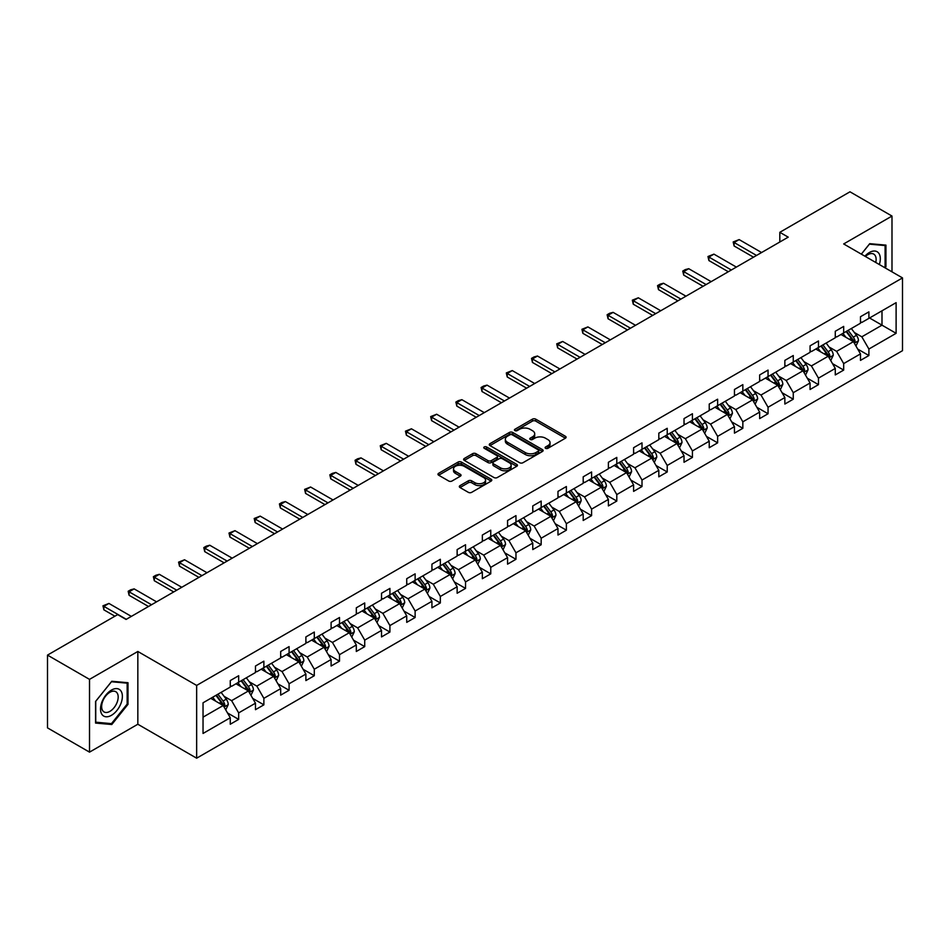 <?xml version="1.0" encoding="UTF-8"?>
<svg xmlns="http://www.w3.org/2000/svg" width="950" height="950" viewBox="0 0 950 950"><rect width="100%" height="100%" fill="white"/><g stroke="black" fill="none" stroke-linecap="round" stroke-linejoin="round"><path stroke-width="1.43" d="M545.585 448.317A1.639 0.938 0 0 0 547.901 448.317L565.428 438.199A2.328 1.342 0 0 0 566.105 437.249A2.328 1.342 0 0 0 565.428 436.299L535.729 419.152A2.328 1.342 0 0 0 532.439 419.152L514.912 429.269A1.639 0.938 0 0 0 514.425 429.934A1.639 0.938 0 0 0 514.912 430.611A1.639 0.938 0 0 0 517.216 430.611L519.484 429.293A7.469 4.311 0 0 1 530.041 429.293L532.523 430.73A7.469 4.311 0 0 1 534.707 433.77A7.469 4.311 0 0 1 532.523 436.822L530.254 438.128A1.639 0.938 0 0 0 529.768 438.793A1.639 0.938 0 0 0 530.254 439.458A1.639 0.938 0 0 0 532.558 439.458L534.826 438.152A7.469 4.311 0 0 1 545.383 438.152L547.853 439.577A7.469 4.311 0 0 1 550.05 442.629A7.469 4.311 0 0 1 547.853 445.681L545.585 446.987A1.639 0.938 0 0 0 545.11 447.652A1.639 0.938 0 0 0 545.585 448.317L545.585 446.987M460.014 485.628A2.328 1.342 0 0 0 459.337 486.578A2.328 1.342 0 0 0 460.014 487.54L468.35 492.349A2.328 1.342 0 0 0 471.651 492.349L491.114 481.104A2.328 1.342 0 0 0 491.791 480.154A2.328 1.342 0 0 0 491.114 479.204L461.415 462.056A2.328 1.342 0 0 0 458.114 462.056L438.651 473.302A2.328 1.342 0 0 0 437.974 474.252A2.328 1.342 0 0 0 438.651 475.202L448.721 481.009A2.328 1.342 0 0 0 452.01 481.009L460.346 476.199A2.328 1.342 0 0 0 461.035 475.249A2.328 1.342 0 0 0 460.346 474.299L455.359 471.414A6.246 3.598 0 0 1 453.53 468.872A6.246 3.598 0 0 1 457.378 465.536A6.246 3.598 0 0 1 464.182 466.319L483.728 477.613A6.246 3.598 0 0 1 485.557 480.154A6.246 3.598 0 0 1 481.709 483.479A6.246 3.598 0 0 1 474.905 482.707L471.651 480.819A2.328 1.342 0 0 0 468.35 480.819L460.014 485.628L460.014 487.54L468.35 482.766L468.35 480.819M137.833 651.474L89.514 679.369L47.5 655.108L47.5 727.878L89.514 752.139L137.833 724.244L196.65 758.195L196.65 685.425L137.833 651.474L137.833 724.244M891.991 271.842L891.991 216.054L843.683 243.948L902.5 277.911L196.65 685.425M891.991 216.054L849.977 191.805L779.819 232.311L779.819 242.013M47.5 655.108L117.669 614.602L126.065 619.447L788.215 237.156L779.819 232.311M519.65 462.721A2.328 1.342 0 0 0 522.951 462.721L542.414 451.488A2.328 1.342 0 0 0 543.103 450.537A2.328 1.342 0 0 0 542.414 449.588L512.727 432.44A2.328 1.342 0 0 0 509.426 432.44L489.963 443.674A2.328 1.342 0 0 0 489.274 444.636A2.328 1.342 0 0 0 489.963 445.586L519.65 462.721M484.916 448.673A1.639 0.938 0 0 1 486.578 448.899L486.578 446.963L516.764 464.396A2.328 1.342 0 0 1 517.441 465.346A2.328 1.342 0 0 1 516.764 466.296L497.301 477.541A2.328 1.342 0 0 1 494 477.541L464.301 460.394L472.637 455.62L472.637 453.673L464.301 458.482A2.328 1.342 0 0 0 463.624 459.444A2.328 1.342 0 0 0 464.301 460.394L464.301 458.482M472.637 455.62A2.328 1.342 0 0 1 475.938 455.62L475.938 453.673A2.328 1.342 0 0 0 472.637 453.673M475.938 453.673L487.979 460.631A2.328 1.342 0 0 0 491.281 460.631L496.803 457.437A2.328 1.342 0 0 0 497.491 456.487A2.328 1.342 0 0 0 496.803 455.537L484.262 448.293A1.639 0.938 0 0 1 483.787 447.628A1.639 0.938 0 0 1 484.797 446.761A1.639 0.938 0 0 1 486.578 446.963M89.514 679.369L89.514 752.139M203.039 702.798L230.268 687.076L230.268 680.58L238.664 675.723L238.664 682.231L255.479 672.529L255.479 666.021L263.874 661.176L263.874 667.672L280.678 657.97L280.678 651.474L289.085 646.617L289.085 653.113L305.888 643.411L305.888 636.916L314.296 632.059L314.296 638.566L331.099 628.864L331.099 622.357L339.506 617.512L339.506 624.008L356.309 614.306L356.309 607.81L364.717 602.953L364.717 609.461L381.52 599.759L381.52 593.251L389.916 588.406L389.916 594.902L406.731 585.2L406.731 578.692L415.126 573.847L415.126 580.343L431.929 570.641L431.929 564.146L440.337 559.289L440.337 565.796L457.14 556.094L457.14 549.587L465.548 544.742L465.548 551.237L482.351 541.536L482.351 535.04L490.758 530.183L490.758 536.691L507.561 526.977L507.561 520.481L515.969 515.624L515.969 522.132L532.772 512.43L532.772 505.923L541.168 501.077L541.168 507.573L557.982 497.871L557.982 491.376L566.378 486.519L566.378 493.026L583.193 483.324L583.193 476.817L591.589 471.972L591.589 478.468L608.392 468.766L608.392 462.27L616.799 457.413L616.799 463.909L633.602 454.207L633.602 447.711L642.01 442.854L642.01 449.362L658.813 439.66L658.813 433.152L667.221 428.308L667.221 434.803L684.024 425.101L684.024 418.606L692.431 413.749L692.431 420.256L709.234 410.554L709.234 404.047L717.63 399.202L717.63 405.697L734.445 395.996L734.445 389.488L742.841 384.643L742.841 391.139L759.656 381.437L759.656 374.941L768.051 370.084L768.051 376.592L784.854 366.89L784.854 360.383L793.262 355.537L793.262 362.033L810.065 352.331L810.065 345.836L818.472 340.979L818.472 347.486L835.276 337.772L835.276 331.277L843.683 326.42L843.683 332.928L860.486 323.226L860.486 316.718L868.894 311.873L868.894 318.369L896.111 302.658L896.111 333.319L868.894 349.03L868.894 355.537L860.486 360.383L860.486 353.887L843.683 363.589L843.683 370.084L835.276 374.941L835.276 368.434L818.472 378.147L818.472 384.643L810.065 389.5L810.065 382.992L793.262 392.694L793.262 399.202L784.854 404.047L784.854 397.551L768.051 407.253L768.051 413.749L759.656 418.606L759.656 412.098L742.841 421.8L742.841 428.308L734.445 433.152L734.445 426.657L717.63 436.359L717.63 442.854L709.234 447.711L709.234 441.216L692.431 450.918L692.431 457.413L684.024 462.27L684.024 455.762L667.221 465.464L667.221 471.972L658.813 476.817L658.813 470.321L642.01 480.023L642.01 486.519L633.602 491.376L633.602 484.868L616.799 494.57L616.799 501.077L608.392 505.923L608.392 499.427L591.589 509.129L591.589 515.636L583.193 520.481L583.193 513.986L566.378 523.688L566.378 530.183L557.982 535.04L557.982 528.533L541.168 538.234L541.168 544.742L532.772 549.587L532.772 543.091L515.969 552.793L515.969 559.289L507.561 564.146L507.561 557.638L490.758 567.352L490.758 573.847L482.351 578.704L482.351 572.197L465.548 581.899L465.548 588.406L457.14 593.251L457.14 586.756L440.337 596.457L440.337 602.953L431.929 607.81L431.929 601.303L415.126 611.004L415.126 617.512L406.731 622.357L406.731 615.861L389.916 625.563L389.916 632.059L381.52 636.916L381.52 630.42L364.717 640.122L364.717 646.617L356.309 651.474L356.309 644.967L339.506 654.669L339.506 661.176L331.099 666.021L331.099 659.526L314.296 669.227L314.296 675.723L305.888 680.58L305.888 674.072L289.085 683.774L289.085 690.282L280.678 695.127L280.678 688.631L263.874 698.333L263.874 704.841L255.479 709.686L255.479 703.19L238.664 712.892L238.664 719.387L230.268 724.244L230.268 717.737L203.039 733.459L203.039 702.798M196.65 758.195L902.5 350.681L902.5 277.911M235.98 683.774L248.413 690.959L231.61 700.661L224.105 696.326M231.61 700.661L238.664 712.892M248.413 690.959L255.479 703.19M230.268 685.532L231.61 686.304L238.664 682.231M261.191 669.227L273.624 676.4L256.821 686.114L249.304 681.779M256.821 686.114L263.874 698.333M273.624 676.4L280.678 688.631M255.479 670.973L256.821 671.745L263.874 667.672M286.401 654.669L298.834 661.853L282.031 671.555L274.514 667.221M282.031 671.555L289.085 683.774M298.834 661.853L305.888 674.072M280.678 656.414L282.031 657.198L289.085 653.113M311.6 640.122L324.045 647.294L307.23 656.996L299.725 652.662M307.23 656.996L314.296 669.227M324.045 647.294L331.099 659.526M305.888 641.867L307.23 642.639L314.296 638.566M336.811 625.563L349.256 632.748L332.441 642.449L324.936 638.115M332.441 642.449L339.506 654.669M349.256 632.748L356.309 644.967M331.099 627.309L332.441 628.081L339.506 624.008M362.021 611.004L374.454 618.189L357.651 627.891L350.146 623.556M357.651 627.891L364.717 640.122M374.454 618.189L381.52 630.42M356.309 612.75L357.651 613.534L364.717 609.461M387.232 596.457L399.665 603.63L382.862 613.332L375.357 608.998M382.862 613.332L389.916 625.563M399.665 603.63L406.731 615.861M381.52 598.203L382.862 598.975L389.916 594.902M412.442 581.899L424.876 589.083L408.072 598.785L400.567 594.451M408.072 598.785L415.126 611.004M424.876 589.083L431.929 601.303M406.731 583.644L408.072 584.428L415.126 580.343M437.653 567.352L450.086 574.524L433.283 584.226L425.766 579.892M433.283 584.226L440.337 596.457M450.086 574.524L457.14 586.756M431.929 569.097L433.283 569.869L440.337 565.796M462.852 552.793L475.297 559.977L458.494 569.679L450.977 565.345M458.494 569.679L465.548 581.899M475.297 559.977L482.351 572.197M457.14 554.539L458.494 555.311L465.548 551.237M488.062 538.234L500.508 545.419L483.692 555.121L476.188 550.786M483.692 555.121L490.758 567.352M500.508 545.419L507.561 557.638M482.351 539.98L483.692 540.764L490.758 536.691M513.273 523.688L525.706 530.86L508.903 540.562L501.398 536.227M508.903 540.562L515.969 552.793M525.706 530.86L532.772 543.091M507.561 525.433L508.903 526.205L515.969 522.132M538.484 509.129L550.917 516.313L534.114 526.015L526.609 521.681M534.114 526.015L541.168 538.234M550.917 516.313L557.982 528.533M532.772 510.874L534.114 511.658L541.168 507.573M563.694 494.57L576.128 501.754L559.324 511.456L551.819 507.122M559.324 511.456L566.378 523.688M576.128 501.754L583.193 513.986M557.982 496.327L559.324 497.099L566.378 493.026M588.905 480.023L601.338 487.196L584.535 496.909L577.018 492.563M584.535 496.909L591.589 509.129M601.338 487.196L608.392 499.427M583.193 481.769L584.535 482.541L591.589 478.468M614.116 465.464L626.549 472.649L609.746 482.351L602.229 478.016M609.746 482.351L616.799 494.57M626.549 472.649L633.602 484.868M608.392 467.21L609.746 467.994L616.799 463.909M639.314 450.918L651.759 458.09L634.944 467.792L627.439 463.457M634.944 467.792L642.01 480.023M651.759 458.09L658.813 470.321M633.602 452.663L634.944 453.435L642.01 449.362M664.525 436.359L676.97 443.543L660.155 453.245L652.65 448.911M660.155 453.245L667.221 465.464M676.97 443.543L684.024 455.762M658.813 438.104L660.155 438.876L667.221 434.803M689.736 421.8L702.169 428.984L685.366 438.686L677.861 434.352M685.366 438.686L692.431 450.918M702.169 428.984L709.234 441.216M684.024 423.546L685.366 424.329L692.431 420.256M714.946 407.253L727.379 414.426L710.576 424.128L703.071 419.793M710.576 424.128L717.63 436.359M727.379 414.426L734.445 426.657M709.234 408.999L710.576 409.771L717.63 405.697M740.157 392.694L752.59 399.879L735.787 409.581L728.282 405.246M735.787 409.581L742.841 421.8M752.59 399.879L759.656 412.098M734.445 394.44L735.787 395.224L742.841 391.139M765.367 378.147L777.801 385.32L760.998 395.022L753.481 390.688M760.998 395.022L768.051 407.253M777.801 385.32L784.854 397.551M759.656 379.893L760.998 380.665L768.051 376.592M790.578 363.589L803.011 370.773L786.208 380.475L778.691 376.141M786.208 380.475L793.262 392.694M803.011 370.773L810.065 382.992M784.854 365.334L786.208 366.106L793.262 362.033M815.777 349.03L828.222 356.214L811.407 365.916L803.902 361.582M811.407 365.916L818.472 378.147M828.222 356.214L835.276 368.434M810.065 350.776L811.407 351.559L818.472 347.486M840.988 334.483L853.432 341.656L836.617 351.358L829.113 347.023M836.617 351.358L843.683 363.589M853.432 341.656L860.486 353.887M835.276 336.229L836.617 337.001L843.683 332.928M869.559 317.989L881.992 325.161L861.828 336.811L854.323 332.476M861.828 336.811L868.894 349.03M896.111 333.319L881.992 325.161L881.992 310.804L896.111 302.658M860.486 321.67L861.828 322.442L868.894 318.369M203.039 717.155L223.203 705.518L210.769 698.333M223.203 705.518L230.268 717.737M857.707 349.077L868.894 355.537M832.509 363.636L843.683 370.084M807.298 378.195L818.472 384.643M782.087 392.742L793.262 399.202M756.877 407.301L768.051 413.749M731.666 421.848L742.841 428.308M706.456 436.406L717.63 442.854M681.245 450.965L692.431 457.413M656.046 465.512L667.221 471.972M630.836 480.071L642.01 486.519M605.625 494.629L616.799 501.077M580.414 509.176L591.589 515.636M555.204 523.735L566.378 530.183M529.993 538.282L541.168 544.742M504.794 552.841L515.969 559.289M479.584 567.399L490.758 573.847M454.373 581.946L465.548 588.406M429.162 596.505L440.337 602.953M403.952 611.064L415.126 617.512M378.741 625.611L389.916 632.059M353.531 640.169L364.717 646.617M328.332 654.716L339.506 661.176M303.121 669.275L314.296 675.723M277.911 683.834L289.085 690.282M252.7 698.381L263.874 704.841M227.489 712.939L238.664 719.387M885.068 267.841L885.946 266.748L885.946 245.124L869.725 243.675L861.318 254.137M128.001 704.342L128.001 682.717L111.779 681.269L95.57 701.444L95.57 723.069L111.779 724.518L128.001 704.342L127.157 703.855M546.238 448.554L547.853 447.616A7.469 4.311 0 0 0 550.05 444.576L550.05 442.629M534.707 433.77L534.707 435.718A7.469 4.311 0 0 1 532.523 438.758L530.896 439.696M565.393 438.223L535.729 421.099A2.328 1.342 0 0 0 532.439 421.099L515.565 430.837M542.414 449.588L542.414 451.488L512.727 434.376A2.328 1.342 0 0 0 509.426 434.376L489.986 445.598L489.963 443.674M538.294 451.202A1.639 0.938 0 0 0 538.769 450.537A1.639 0.938 0 0 0 538.294 449.872L512.228 434.815A1.639 0.938 0 0 0 509.912 434.815L507.526 436.204A7.469 4.311 0 0 0 505.341 439.244A7.469 4.311 0 0 0 507.526 442.296L525.338 452.58A7.469 4.311 0 0 0 535.895 452.58L538.294 451.202L538.294 453.138A1.639 0.938 0 0 0 538.769 452.473L538.769 450.537M505.341 439.244L505.341 441.192A7.469 4.311 0 0 0 507.526 444.232L507.526 442.296M538.294 453.138L535.895 454.527A7.469 4.311 0 0 1 525.338 454.527L507.526 444.232M475.938 455.62L487.979 462.567A2.328 1.342 0 0 0 491.281 462.567L496.803 459.384A2.328 1.342 0 0 0 497.491 458.423L497.491 456.487M486.578 448.899L516.729 466.319M500.472 467.839A6.246 3.598 0 0 0 507.276 468.623A6.246 3.598 0 0 0 511.124 465.298A6.246 3.598 0 0 0 509.295 462.745L502.407 458.779A2.328 1.342 0 0 0 499.118 458.779L493.584 461.961A2.328 1.342 0 0 0 492.907 462.911A2.328 1.342 0 0 0 493.584 463.873L500.472 467.839L500.472 469.787A6.246 3.598 0 0 0 507.276 470.571A6.246 3.598 0 0 0 511.124 467.234L511.124 465.298M492.907 462.911L492.907 464.859A2.328 1.342 0 0 0 493.584 465.809L493.584 463.873M500.472 469.787L493.584 465.809M485.557 480.154L485.557 482.089A6.246 3.598 0 0 1 481.709 485.426A6.246 3.598 0 0 1 474.905 484.642L471.651 482.766A2.328 1.342 0 0 0 468.35 482.766M453.53 468.872L453.53 470.808A6.246 3.598 0 0 0 455.359 473.361L455.359 471.414M460.311 476.223L455.359 473.361M491.114 479.204L491.114 481.104L461.415 464.004A2.328 1.342 0 0 0 458.114 464.004L438.686 475.226M885.103 266.261L885.946 266.748M110.069 723.532L111.779 724.518M855.95 346.026L858.467 340.694A6.294 3.634 -120 0 0 856.461 335.326L851.342 328.498M845.916 337.321L842.947 333.355M841.938 335.029L841.367 334.258M854.133 342.879L855.071 340.955A6.294 3.634 -120 0 0 853.266 337.167L848.148 330.339M846.569 331.253L852.067 338.592A3.206 1.853 60 0 1 852.649 339.566L855.071 340.955M846.141 331.514L851.248 338.331A6.294 3.634 60 0 1 852.815 341.311M756.544 255.455L734.101 242.499L734.101 245.991L733.186 241.965L739.148 239.59L761.579 252.534M753.516 257.201L734.101 245.991M739.148 239.59L734.101 242.499L733.186 241.965M830.739 360.584L833.257 355.241A6.294 3.634 -120 0 0 831.25 349.885L826.132 343.057M820.705 351.88L817.736 347.902M816.727 349.576L816.157 348.816M828.922 357.438L829.861 355.514A6.294 3.634 -120 0 0 828.056 351.726L822.938 344.897M821.37 345.812L826.856 353.139A3.206 1.853 60 0 1 827.438 354.113L829.861 355.514M820.931 346.061L826.037 352.889A6.294 3.634 60 0 1 827.604 355.858M805.529 375.131L808.046 369.799A6.294 3.634 -120 0 0 806.039 364.432L800.933 357.604M795.494 366.427L792.526 362.461M791.516 364.135L790.946 363.375M803.712 371.984L804.65 370.061A6.294 3.634 -120 0 0 802.845 366.272L797.739 359.456M796.159 360.359L801.646 367.697A3.206 1.853 60 0 1 802.227 368.671L804.65 370.061M795.72 360.62L800.826 367.436A6.294 3.634 60 0 1 802.406 370.417M731.334 270.002L708.902 257.046L708.902 260.549L707.976 256.512L713.937 254.137L736.369 267.092M728.306 271.748L708.902 260.549M713.937 254.137L708.902 257.046L707.976 256.512M706.123 284.561L683.691 271.605L683.691 275.096L682.765 271.071L685.283 269.61L688.726 268.696L711.17 281.651M703.095 286.306L683.691 275.096M688.726 268.696L683.691 271.605L682.765 271.071M879.344 264.539A15.449 8.918 120 0 0 877.111 251.726A15.449 8.918 120 0 0 864.904 256.203M875.758 262.473A11.697 6.757 120 0 0 873.703 254.089A11.697 6.757 120 0 0 865.426 256.5M861.353 254.161L869.393 244.15L885.103 245.551L885.103 266.511L884.355 267.437M884.07 244.958L885.103 245.551M120.911 703.546A15.449 8.918 120 0 0 116.909 688.619A15.449 8.918 120 0 0 101.982 701.86A15.449 8.918 120 0 0 105.984 716.775A15.449 8.918 120 0 0 120.911 703.546M117.076 702.454A11.697 6.757 120 0 0 115.758 691.683A11.697 6.757 120 0 0 102.754 701.171A11.697 6.757 120 0 0 104.061 711.942A11.697 6.757 120 0 0 117.076 702.454M95.736 722.249L95.736 701.302L111.447 681.744L127.157 683.157L127.157 704.104L111.447 723.651L95.57 722.154M126.124 682.551L127.157 683.157M780.318 389.69L782.836 384.346A6.294 3.634 -120 0 0 780.829 378.991L775.722 372.162M770.296 380.986L767.315 377.019M766.306 378.682L765.736 377.922M778.501 386.543L779.439 384.619A6.294 3.634 -120 0 0 777.634 380.831L772.528 374.003M770.949 374.918L776.435 382.244A3.206 1.853 60 0 1 777.029 383.218L779.439 384.619M770.509 375.167L775.627 381.995A6.294 3.634 60 0 1 777.195 384.976M680.913 299.108L658.481 286.164L658.481 289.655L657.554 285.629L660.072 284.169L663.516 283.243L685.959 296.198M677.884 300.853L658.481 289.655M663.516 283.243L658.481 286.164L657.554 285.629M755.107 404.237L757.637 398.905A6.294 3.634 -120 0 0 755.618 393.537L750.512 386.721M745.085 395.544L742.104 391.566M741.095 393.241L740.525 392.481M753.291 401.09L754.229 399.178A6.294 3.634 -120 0 0 752.424 395.39L747.318 388.562M745.738 389.476L751.236 396.803A3.206 1.853 60 0 1 751.818 397.777L754.229 399.178M745.299 389.726L750.417 396.554A6.294 3.634 60 0 1 751.984 399.522M655.702 313.666L633.27 300.711L633.27 304.202L632.344 300.176L638.317 297.801L660.749 310.757M652.686 315.412L633.27 304.202M638.317 297.801L633.27 300.711L632.344 300.176M729.909 418.796L732.426 413.464A6.294 3.634 -120 0 0 730.419 408.096L725.301 401.268M719.874 410.091L716.894 406.125M715.896 407.799L715.314 407.039M728.092 415.649L729.018 413.725A6.294 3.634 -120 0 0 727.225 409.937L722.107 403.121M720.528 404.023L726.026 411.362A3.206 1.853 60 0 1 726.607 412.336L729.018 413.725M720.088 404.284L725.206 411.101A6.294 3.634 60 0 1 726.774 414.081M630.491 328.225L608.059 315.269L608.059 318.761L607.133 314.735L609.663 313.274L613.106 312.36L635.538 325.316M627.475 329.971L608.059 318.761M613.106 312.36L608.059 315.269L607.133 314.735M704.698 433.354L707.216 428.011A6.294 3.634 -120 0 0 705.209 422.655L700.091 415.827M694.664 424.65L691.695 420.672M690.686 422.346L690.116 421.586M702.881 430.207L703.819 428.284A6.294 3.634 -120 0 0 702.014 424.496L696.896 417.668M695.317 418.582L700.815 425.909A3.206 1.853 60 0 1 701.397 426.883L703.819 428.284M694.877 418.831L699.996 425.659A6.294 3.634 60 0 1 701.563 428.628M679.488 447.901L682.005 442.569A6.294 3.634 -120 0 0 679.998 437.202L674.88 430.386M669.453 439.209L666.484 435.231M665.475 436.905L664.905 436.145M677.671 444.754L678.609 442.843A6.294 3.634 -120 0 0 676.804 439.054L671.686 432.226M670.118 433.129L675.604 440.468A3.206 1.853 60 0 1 676.186 441.441L678.609 442.843M669.679 433.39L674.785 440.218A6.294 3.634 60 0 1 676.352 443.187M654.277 462.46L656.794 457.128A6.294 3.634 -120 0 0 654.788 451.761L649.669 444.933M644.242 453.756L641.274 449.789M640.264 451.464L639.694 450.692M652.46 459.313L653.398 457.389A6.294 3.634 -120 0 0 651.593 453.601L646.487 446.773M644.908 447.688L650.394 455.014A3.206 1.853 60 0 1 650.976 456L653.398 457.389M644.468 447.937L649.574 454.765A6.294 3.634 60 0 1 651.142 457.746M629.066 477.019L631.584 471.675A6.294 3.634 -120 0 0 629.577 466.308L624.471 459.491M619.044 468.314L616.063 464.336M615.054 466.011L614.484 465.251M627.249 473.872L628.188 471.948A6.294 3.634 -120 0 0 626.383 468.16L621.276 461.332M619.697 462.246L625.183 469.573A3.206 1.853 60 0 1 625.765 470.547L628.188 471.948M619.258 462.496L624.364 469.324A6.294 3.634 60 0 1 625.943 472.293M603.856 491.566L606.385 486.234A6.294 3.634 -120 0 0 604.366 480.866L599.26 474.038M593.833 482.861L590.852 478.895M589.843 480.569L589.273 479.809M602.039 488.419L602.977 486.495A6.294 3.634 -120 0 0 601.172 482.707L596.066 475.891M594.486 476.793L599.972 484.132A3.206 1.853 60 0 1 600.566 485.106L602.977 486.495M594.047 477.054L599.165 483.871A6.294 3.634 60 0 1 600.732 486.851M578.645 506.124L581.174 500.781A6.294 3.634 -120 0 0 579.156 495.425L574.049 488.597M568.622 497.42L565.642 493.454M564.633 495.116L564.062 494.356M576.828 502.978L577.766 501.054A6.294 3.634 -120 0 0 575.973 497.266L570.855 490.438M569.276 491.352L574.774 498.679A3.206 1.853 60 0 1 575.356 499.652L577.766 501.054M568.836 491.601L573.954 498.429A6.294 3.634 60 0 1 575.522 501.398M553.446 520.671L555.964 515.339A6.294 3.634 -120 0 0 553.957 509.972L548.839 503.156M543.412 511.979L540.431 508.001M539.434 509.675L538.864 508.915M551.629 517.524L552.556 515.612A6.294 3.634 -120 0 0 550.763 511.824L545.644 504.996M544.065 505.911L549.563 513.237A3.206 1.853 60 0 1 550.145 514.211L552.556 515.612M543.626 506.16L548.744 512.988A6.294 3.634 60 0 1 550.311 515.957M528.236 535.23L530.753 529.898A6.294 3.634 -120 0 0 528.746 524.531L523.628 517.702M518.201 526.526L515.232 522.559M514.223 524.234L513.653 523.462M526.419 532.083L527.357 530.159A6.294 3.634 -120 0 0 525.552 526.371L520.434 519.543M518.854 520.457L524.352 527.796A3.206 1.853 60 0 1 524.934 528.77L527.357 530.159M518.415 520.719L523.533 527.535A6.294 3.634 60 0 1 525.101 530.516M503.025 549.789L505.543 544.445A6.294 3.634 -120 0 0 503.536 539.089L498.418 532.261M492.991 541.084L490.022 537.106M489.012 538.781L488.442 538.021M501.208 546.642L502.146 544.718A6.294 3.634 -120 0 0 500.341 540.93L495.223 534.102M493.656 535.016L499.142 542.343A3.206 1.853 60 0 1 499.724 543.317L502.146 544.718M493.216 535.266L498.322 542.094A6.294 3.634 60 0 1 499.89 545.062M477.814 564.336L480.332 559.004A6.294 3.634 -120 0 0 478.325 553.636L473.207 546.808M467.78 555.631L464.811 551.665M463.802 553.339L463.232 552.579M475.997 561.189L476.936 559.265A6.294 3.634 -120 0 0 475.131 555.477L470.024 548.661M468.445 549.563L473.931 556.902A3.206 1.853 60 0 1 474.513 557.876L476.936 559.265M468.006 549.824L473.112 556.641A6.294 3.634 60 0 1 474.679 559.621M452.604 578.894L455.121 573.551A6.294 3.634 -120 0 0 453.114 568.195L448.008 561.367M442.581 570.19L439.601 566.224M438.591 567.886L438.021 567.126M450.787 575.747L451.725 573.824A6.294 3.634 -120 0 0 449.92 570.036L444.814 563.207M443.234 564.122L448.721 571.449A3.206 1.853 60 0 1 449.303 572.423L451.725 573.824M442.795 564.371L447.901 571.199A6.294 3.634 60 0 1 449.481 574.18M427.393 593.441L429.923 588.109A6.294 3.634 -120 0 0 427.904 582.742L422.798 575.926M417.371 584.749L414.39 580.771M413.381 582.445L412.811 581.685M425.576 590.294L426.514 588.383A6.294 3.634 -120 0 0 424.709 584.594L419.603 577.766M418.024 578.681L423.522 586.008A3.206 1.853 60 0 1 424.104 586.981L426.514 588.383M417.584 578.93L422.702 585.758A6.294 3.634 60 0 1 424.27 588.727M402.194 608L404.712 602.668A6.294 3.634 -120 0 0 402.693 597.301L397.587 590.472M392.16 599.296L389.179 595.329M388.17 597.004L387.6 596.244M400.366 604.853L401.304 602.929A6.294 3.634 -120 0 0 399.511 599.141L394.392 592.325M392.813 593.227L398.311 600.566A3.206 1.853 60 0 1 398.893 601.54L401.304 602.929M392.374 593.489L397.492 600.305A6.294 3.634 60 0 1 399.059 603.286M376.984 622.559L379.501 617.215A6.294 3.634 -120 0 0 377.494 611.859L372.376 605.031M366.949 613.854L363.969 609.876M362.971 611.551L362.401 610.791M375.167 619.412L376.105 617.488A6.294 3.634 -120 0 0 374.3 613.7L369.182 606.872M367.603 607.786L373.101 615.113A3.206 1.853 60 0 1 373.683 616.087L376.105 617.488M367.163 608.036L372.281 614.864A6.294 3.634 60 0 1 373.849 617.832M605.293 342.772L582.849 329.816L582.849 333.319L581.923 329.294L587.896 326.907L610.328 339.863M602.264 344.517L582.849 333.319M587.896 326.907L582.849 329.816L581.923 329.294M580.082 357.331L557.638 344.375L557.638 347.866L556.724 343.841L562.685 341.466L585.117 354.421M577.054 359.076L557.638 347.866M562.685 341.466L557.638 344.375L556.724 343.841M554.871 371.878L532.439 358.934L532.439 362.425L531.513 358.399L534.031 356.939L537.474 356.024L559.906 368.968M551.843 373.635L532.439 362.425M537.474 356.024L532.439 358.934L531.513 358.399M529.661 386.436L507.229 373.481L507.229 376.972L506.303 372.946L512.264 370.571L534.707 383.527M526.633 388.182L507.229 376.972M512.264 370.571L507.229 373.481L506.303 372.946M504.45 400.995L482.018 388.039L482.018 391.531L481.092 387.505L483.609 386.044L487.053 385.13L509.497 398.086M501.422 402.741L482.018 391.531M487.053 385.13L482.018 388.039L481.092 387.505M479.239 415.542L456.808 402.598L456.808 406.089L455.881 402.064L458.399 400.603L461.854 399.677L484.286 412.633M476.223 417.287L456.808 406.089M461.854 399.677L456.808 402.598L455.881 402.064M454.029 430.101L431.597 417.145L431.597 420.636L430.671 416.611L436.644 414.236L459.076 427.191M451.012 431.846L431.597 420.636M436.644 414.236L431.597 417.145L430.671 416.611M428.83 444.659L406.386 431.704L406.386 435.195L405.46 431.169L411.433 428.794L433.865 441.738M425.802 446.405L406.386 435.195M411.433 428.794L406.386 431.704L405.46 431.169M403.619 459.206L381.176 446.251L381.176 449.754L380.261 445.716L386.223 443.341L408.654 456.297M400.591 460.952L381.176 449.754M386.223 443.341L381.176 446.251L380.261 445.716M378.409 473.765L355.977 460.809L355.977 464.301L355.051 460.275L357.568 458.814L361.012 457.9L383.444 470.856M375.381 475.511L355.977 464.301M361.012 457.9L355.977 460.809L355.051 460.275M353.198 488.312L330.766 475.368L330.766 478.859L329.84 474.834L332.358 473.373L335.801 472.447L358.245 485.402M350.17 490.058L330.766 478.859M335.801 472.447L330.766 475.368L329.84 474.834M327.988 502.871L305.556 489.915L305.556 493.406L304.629 489.381L310.591 487.006L333.034 499.961M324.959 504.616L305.556 493.406M310.591 487.006L305.556 489.915L304.629 489.381M302.777 517.429L280.345 504.474L280.345 507.965L279.419 503.939L281.948 502.479L285.392 501.564L307.824 514.52M299.761 519.175L280.345 507.965M285.392 501.564L280.345 504.474L279.419 503.939M277.578 531.976L255.134 519.021L255.134 522.524L254.208 518.498L260.181 516.111L282.613 529.067M274.55 533.722L255.134 522.524M260.181 516.111L255.134 519.021L254.208 518.498M351.773 637.106L354.291 631.774A6.294 3.634 -120 0 0 352.284 626.406L347.166 619.59M341.739 628.413L338.77 624.435M337.761 626.109L337.191 625.349M349.956 633.959L350.894 632.047A6.294 3.634 -120 0 0 349.089 628.259L343.971 621.431M342.392 622.345L347.89 629.672A3.206 1.853 60 0 1 348.472 630.646L350.894 632.047M341.964 622.594L347.071 629.422A6.294 3.634 60 0 1 348.638 632.391M326.562 651.664L329.08 646.332A6.294 3.634 -120 0 0 327.073 640.965L321.955 634.137M316.528 642.96L313.559 638.994M312.55 640.668L311.98 639.896M324.746 648.518L325.684 646.594A6.294 3.634 -120 0 0 323.879 642.806L318.761 635.977M317.193 636.892L322.679 644.219A3.206 1.853 60 0 1 323.261 645.204L325.684 646.594M316.754 637.141L321.86 643.969A6.294 3.634 60 0 1 323.428 646.95M301.352 666.223L303.869 660.879A6.294 3.634 -120 0 0 301.863 655.524L296.756 648.696M291.317 657.519L288.349 653.541M287.339 655.215L286.769 654.455M299.535 663.076L300.473 661.153A6.294 3.634 -120 0 0 298.668 657.364L293.562 650.536M291.983 651.451L297.469 658.778A3.206 1.853 60 0 1 298.051 659.751L300.473 661.153M291.543 651.7L296.649 658.528A6.294 3.634 60 0 1 298.229 661.497M276.141 680.77L278.659 675.438A6.294 3.634 -120 0 0 276.652 670.071L271.546 663.242M266.119 672.066L263.138 668.099M262.129 669.774L261.559 669.014M274.324 677.623L275.262 675.699A6.294 3.634 -120 0 0 273.457 671.911L268.351 665.095M266.772 665.998L272.258 673.336A3.206 1.853 60 0 1 272.852 674.31L275.262 675.699M266.332 666.259L271.439 673.075A6.294 3.634 60 0 1 273.018 676.056M250.931 695.329L253.46 689.985A6.294 3.634 -120 0 0 251.441 684.629L246.335 677.801M240.908 686.624L237.928 682.658M236.918 684.321L236.348 683.561M249.114 692.182L250.052 690.258A6.294 3.634 -120 0 0 248.247 686.47L243.141 679.642M241.561 680.556L247.059 687.883A3.206 1.853 60 0 1 247.641 688.857L250.052 690.258M241.122 680.806L246.24 687.634A6.294 3.634 60 0 1 247.808 690.602M225.732 709.876L228.249 704.544A6.294 3.634 -120 0 0 226.243 699.176L221.124 692.36M215.697 701.183L212.717 697.205M211.719 698.879L211.138 698.119M223.915 706.729L224.841 704.817A6.294 3.634 -120 0 0 223.048 701.029L217.93 694.201M216.351 695.115L221.849 702.442A3.206 1.853 60 0 1 222.431 703.416L224.841 704.817M215.911 695.364L221.029 702.193A6.294 3.634 60 0 1 222.597 705.161M252.368 546.535L229.924 533.579L229.924 537.071L229.009 533.045L234.971 530.67L257.402 543.626M249.339 548.281L229.924 537.071M234.971 530.67L229.924 533.579L229.009 533.045M227.157 561.082L204.725 548.138L204.725 551.629L203.799 547.604L206.316 546.143L209.76 545.229L232.192 558.173M224.129 562.839L204.725 551.629M209.76 545.229L204.725 548.138L203.799 547.604M201.946 575.641L179.514 562.685L179.514 566.176L178.588 562.151L184.549 559.776L206.993 572.731M198.918 577.386L179.514 566.176M184.549 559.776L179.514 562.685L178.588 562.151M176.736 590.199L154.304 577.244L154.304 580.735L153.377 576.709L155.895 575.249L159.339 574.334L181.783 587.29M173.708 591.945L154.304 580.735M159.339 574.334L154.304 577.244L153.377 576.709M151.525 604.746L129.093 591.803L129.093 595.294L128.167 591.268L130.684 589.808L134.14 588.881L156.572 601.837M148.509 606.492L129.093 595.294M134.14 588.881L129.093 591.803L128.167 591.268M126.314 619.305L103.883 606.349L103.883 609.841L102.956 605.815L108.929 603.44L131.361 616.396M114.891 616.194L103.883 609.841M108.929 603.44L103.883 606.349L102.956 605.815M547.853 447.616L547.853 445.681M530.254 439.458L530.254 438.128M532.523 438.758L532.523 436.822M514.912 430.611L514.912 429.269M532.439 421.099L532.439 419.152M535.729 421.099L535.729 419.152M565.428 438.199L565.428 436.299M509.426 434.376L509.426 432.44M512.727 434.376L512.727 432.44M525.338 454.527L525.338 452.58M535.895 454.527L535.895 452.58M487.979 462.567L487.979 460.631M491.281 462.567L491.281 460.631M496.803 459.384L496.803 457.437M516.764 466.296L516.764 464.396M471.651 482.766L471.651 480.819M474.905 484.642L474.905 482.707M460.346 476.199L460.346 474.299M438.651 475.202L438.651 473.302M458.114 464.004L458.114 462.056M461.415 464.004L461.415 462.056M854.311 343.188L858.432 340.812M853.266 337.167L856.461 335.326M849.454 339.364L851.248 338.331M829.101 357.746L833.221 355.359M828.056 351.726L831.25 349.885M824.244 353.923L826.037 352.889M803.89 372.293L808.011 369.918M802.845 366.272L806.039 364.432M799.045 368.481L800.826 367.436M778.679 386.852L782.8 384.477M777.634 380.831L780.829 378.991M773.834 383.028L775.627 381.995M753.469 401.399L757.589 399.024M752.424 395.39L755.618 393.537M748.624 397.587L750.417 396.554M728.27 415.957L732.379 413.582M727.225 409.937L730.419 408.096M723.413 412.134L725.206 411.101M703.059 430.516L707.168 428.141M702.014 424.496L705.209 422.655M698.203 426.692L699.996 425.659M677.849 445.063L681.969 442.688M676.804 439.054L679.998 437.202M672.992 441.251L674.785 440.218M652.638 459.622L656.759 457.247M651.593 453.601L654.788 451.761M647.781 455.798L649.574 454.765M627.428 474.181L631.548 471.794M626.383 468.16L629.577 466.308M622.582 470.357L624.364 469.324M602.217 488.728L606.337 486.353M601.172 482.707L604.366 480.866M597.372 484.904L599.165 483.871M577.006 503.286L581.127 500.911M575.973 497.266L579.156 495.425M572.161 499.463L573.954 498.429M551.808 517.833L555.916 515.458M550.763 511.824L553.957 509.972M546.951 514.021L548.744 512.988M526.597 532.392L530.706 530.017M525.552 526.371L528.746 524.531M521.74 528.568L523.533 527.535M501.386 546.951L505.507 544.564M500.341 540.93L503.536 539.089M496.529 543.127L498.322 542.094M476.176 561.497L480.296 559.122M475.131 555.477L478.325 553.636M471.319 557.686L473.112 556.641M450.965 576.056L455.086 573.681M449.92 570.036L453.114 568.195M446.12 572.232L447.901 571.199M425.754 590.603L429.875 588.228M424.709 584.594L427.904 582.742M420.909 586.791L422.702 585.758M400.556 605.162L404.664 602.787M399.511 599.141L402.693 597.301M395.699 601.338L397.492 600.305M375.345 619.721L379.454 617.346M374.3 613.7L377.494 611.859M370.488 615.897L372.281 614.864M350.134 634.268L354.255 631.893M349.089 628.259L352.284 626.406M345.277 630.456L347.071 629.422M324.924 648.826L329.044 646.451M323.879 642.806L327.073 640.965M320.067 645.002L321.86 643.969M299.713 663.385L303.834 660.998M298.668 657.364L301.863 655.524M294.868 659.561L296.649 658.528M274.502 677.932L278.623 675.557M273.457 671.911L276.652 670.071M269.658 674.108L271.439 673.075M249.292 692.491L253.412 690.116M248.247 686.47L251.441 684.629M244.447 688.667L246.24 687.634M224.093 707.038L228.202 704.663M223.048 701.029L226.243 699.176M219.236 703.226L221.029 702.193"/></g></svg>
